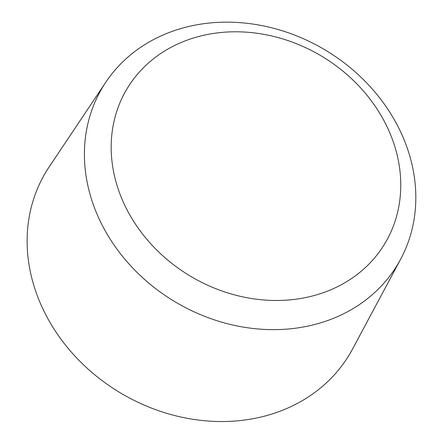 <?xml version="1.0" encoding="UTF-8"?>
<svg xmlns="http://www.w3.org/2000/svg" width="443" height="443" viewBox="0 0 443 443"><rect width="100%" height="100%" fill="white"/><g stroke="black" fill="none" stroke-linecap="round" stroke-linejoin="round"><path stroke-width="0.66" d="M179.415 28.994A172.083 146.578 31 0 0 105.838 82.171A172.083 146.578 31 0 0 128.708 263.64A172.083 146.578 31 0 0 320.815 322.792A172.083 146.578 31 0 0 400.688 259.127A172.083 146.578 31 0 0 366.71 82.957A172.083 146.578 31 0 0 179.415 28.994M105.838 82.171L49.179 166.889A177.078 150.83 31 0 0 43.414 310.011A177.078 150.83 31 0 0 270.391 414.493A177.078 150.83 31 0 0 352.578 348.979L400.688 259.127M194.195 37.777A150.365 128.077 31 0 0 125.009 205.779A150.365 128.077 31 0 0 317.747 294.495A150.365 128.077 31 0 0 386.933 126.499A150.365 128.077 31 0 0 194.195 37.777"/></g></svg>
